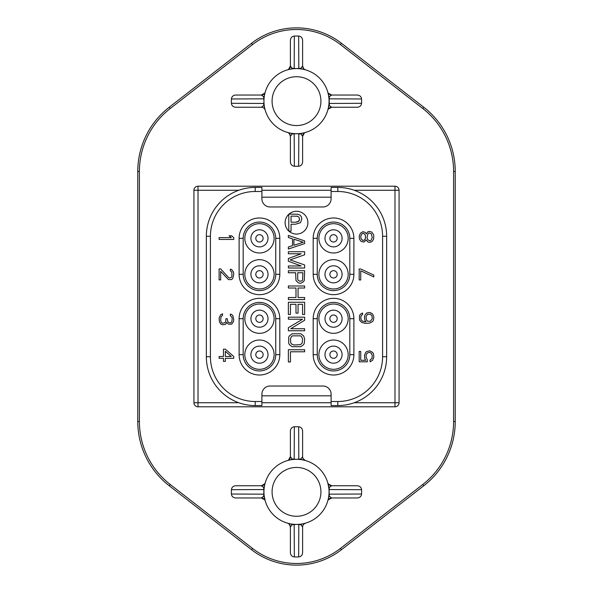 <?xml version="1.0" encoding="UTF-8"?>
<svg xmlns="http://www.w3.org/2000/svg" width="593" height="593" viewBox="0 0 593 593"><rect width="100%" height="100%" fill="white"/><g stroke="black" fill="none" stroke-linecap="round" stroke-linejoin="round"><path stroke-width="0.89" d="M302.4 135.226A34.594 34.594 0 0 0 302.778 135.16M290.6 67.053A34.594 34.594 0 0 0 290.222 67.12M290.6 457.774A34.594 34.594 0 0 0 290.222 457.84M399.067 402.729L399.067 190.271A4.069 4.069 0 0 0 394.99 186.202L198.01 186.202A4.069 4.069 0 0 0 193.933 190.271L193.933 402.729A4.069 4.069 0 0 0 198.01 406.798L394.99 406.798A4.069 4.069 0 0 0 399.067 402.729L394.99 402.729L394.99 406.798M394.99 186.202L394.99 190.271L399.067 190.271M198.01 406.798L198.01 402.729L193.933 402.729M193.933 190.271L198.01 190.271L198.01 186.202M331.094 197.195L261.906 197.195M261.906 395.805L331.094 395.805M261.906 191.495L255.19 191.495A44.771 44.771 0 0 0 210.419 236.266L210.419 356.734A44.771 44.771 0 0 0 255.19 401.505L261.906 401.505L261.906 405.575L255.19 405.575A48.841 48.841 0 0 1 206.349 356.734L206.349 236.266A48.841 48.841 0 0 1 255.19 187.425L261.906 187.425L261.906 198.818A8.139 8.139 0 0 0 270.045 206.964L322.955 206.964A8.139 8.139 0 0 0 331.094 198.818L331.094 187.425L337.81 187.425A48.841 48.841 0 0 1 386.651 236.266L386.651 356.734A48.841 48.841 0 0 1 337.81 405.575A48.841 48.841 0 0 0 386.651 356.734L382.581 356.734L382.581 236.266A44.771 44.771 0 0 0 337.81 191.495L331.094 191.495M261.906 401.505L261.906 394.182A8.139 8.139 0 0 1 270.045 386.036L322.955 386.036A8.139 8.139 0 0 1 331.094 394.182L331.094 405.575L337.81 405.575L337.81 401.505A44.771 44.771 0 0 0 382.581 356.734M225.34 351.293L231.263 356.482L225.34 356.482L225.34 351.293M367.593 314.223L370.403 314.223L371.959 315.75L372.271 318.797L370.403 321.243L367.593 321.243L366.348 319.716L366.037 316.662L367.593 314.223M372.271 237.496L371.337 239.935L370.091 240.854L367.905 239.935L366.971 237.496L367.905 233.827L369.15 232.916L371.337 233.827L372.271 237.496M360.737 236.273L361.982 233.827L363.539 233.219L365.414 235.05L365.414 238.712L364.48 239.935L362.916 240.543L361.048 238.712L360.737 236.273M303.253 242.233L293.906 245.287L293.906 239.179L303.253 242.233M297.716 279.199L297.716 272.758L302.904 272.758L302.563 280.222L301.867 280.897L299.791 281.238L298.057 280.222L297.716 279.199M302.563 338.892L302.215 342.969L300.481 344.659L293.906 345L291.474 343.984L290.785 342.969L290.437 338.892L291.474 336.52L292.519 335.846L300.481 335.846L301.526 336.52L302.563 338.892M219.106 239.439L233.761 239.439L233.761 237.608L231.574 235.777L229.083 235.777L231.263 237.608L219.106 237.608L219.106 239.439M220.663 268.903L219.106 268.903L219.106 279.896L220.663 279.896L220.663 271.349L228.461 279.592L231.574 279.592L232.819 278.369L233.761 274.092L233.449 271.957L231.574 269.519L230.329 269.207L230.329 270.734L231.885 272.261L231.885 276.538L231.263 277.45L229.706 278.065L228.461 277.45L220.663 268.903M220.663 323.882L222.538 324.794L225.029 324.49L225.963 323.882L226.585 322.355L228.461 324.186L231.574 324.186L233.449 321.74L233.761 319.605L232.819 315.639L231.574 314.416L230.329 314.112L230.329 315.639L231.885 317.166L232.197 318.693L231.885 321.436L231.263 322.355L230.329 322.963L228.461 322.355L227.831 321.74L227.208 318.693L225.963 318.693L225.651 321.74L225.029 322.659L222.538 323.267L221.285 322.355L220.663 320.213L220.974 316.855L222.538 315.335L222.538 313.808L220.663 314.72L219.106 318.078L219.417 321.74L220.663 323.882M233.761 356.482L225.34 349.158L223.472 349.158L223.472 356.482L219.106 356.482L219.106 358.313L223.472 358.313L223.472 361.367L225.34 361.367L225.34 358.313L233.761 358.313L233.761 356.482M367.282 359.677L366.037 357.238L366.348 354.184L367.905 352.657L369.469 352.353L371.337 353.265L372.271 355.407L371.959 358.454L370.091 359.981L370.091 361.812L372.582 360.292L373.827 357.238L373.516 353.88L372.582 352.353L369.78 350.826L366.971 351.434L365.725 352.353L364.48 355.407L364.791 358.765L365.725 360.292L360.737 360.292L360.737 351.434L359.18 351.434L359.18 361.812L367.282 361.812L367.282 359.677M366.659 313L364.791 315.439L364.48 316.966L364.791 320.02L366.037 321.851L362.605 321.243L361.048 319.716L360.737 316.966L361.671 315.135L362.605 314.527L362.605 313L360.425 314.223L359.491 315.75L359.491 320.02L361.671 322.466L365.414 323.378L369.78 323.074L372.582 321.547L373.516 320.02L373.827 316.966L372.582 313.912L369.78 312.392L366.659 313M360.737 268.985L359.18 268.985L359.18 279.978L360.737 279.978L360.737 270.816L373.827 276.924L373.827 275.093L360.737 268.985M366.348 239.935L367.593 241.766L369.15 242.374L371.648 241.766L372.582 240.854L373.516 239.327L373.827 235.97L373.516 234.443L371.648 231.996L369.15 231.389L367.593 231.996L366.348 233.827L365.103 232.308L362.916 231.693L360.425 233.219L359.18 236.273L359.491 239.023L360.425 240.543L361.359 241.462L363.85 242.07L366.348 239.935M304.639 243.59L304.639 240.877L288.361 235.451L288.361 237.489L292.519 238.846L292.519 245.628L288.361 246.984L288.361 249.016L304.639 243.59M301.177 265.975L288.361 265.975L288.361 268.014L304.639 268.014L304.639 264.96L290.096 259.867L304.639 254.782L304.639 251.728L288.361 251.728L288.361 253.767L301.177 253.767L288.361 258.511L288.361 261.224L301.177 265.975M300.829 283.276L303.253 281.92L304.291 280.556L304.639 270.727L288.361 270.727L288.361 272.758L295.633 272.758L295.981 280.556L298.405 282.935L300.829 283.276M288.361 288.02L295.981 288.02L295.981 297.516L288.361 297.516L288.361 299.554L304.639 299.554L304.639 297.516L298.057 297.516L298.057 288.02L304.639 288.02L304.639 285.989L288.361 285.989L288.361 288.02M290.437 314.475L290.437 304.298L295.981 304.298L295.981 313.119L298.057 313.119L298.057 304.298L302.563 304.298L302.563 314.475L304.639 314.475L304.639 302.267L288.361 302.267L288.361 314.475L290.437 314.475M288.361 319.227L302.563 319.227L288.361 327.707L288.361 330.753L304.639 330.753L304.639 328.722L290.785 328.722L304.639 320.242L304.639 317.188L288.361 317.188L288.361 319.227M304.639 338.892L303.601 335.846L300.829 333.807L292.171 333.807L289.399 335.846L288.709 337.202L288.709 343.303L289.399 344.659L292.171 346.697L300.829 346.697L303.601 344.659L304.291 343.303L304.639 338.892M304.639 349.751L288.361 349.751L288.361 361.96L290.437 361.96L290.437 351.782L304.639 351.782L304.639 349.751M296.5 234.065A11.393 11.393 0 0 0 307.893 222.671A11.393 11.393 0 0 0 296.5 211.278A11.393 11.393 0 0 0 285.107 222.671A11.393 11.393 0 0 0 296.5 234.065M349.818 354.658A16.278 16.278 0 0 1 333.54 370.936A16.278 16.278 0 0 1 317.255 354.658L317.255 318.678A16.278 16.278 0 0 1 333.54 302.4A16.278 16.278 0 0 1 349.818 318.678L349.818 354.658L353.888 354.658A20.347 20.347 0 0 1 333.54 375.013A20.347 20.347 0 0 1 313.186 354.658L313.186 318.678A20.347 20.347 0 0 1 333.54 298.331A20.347 20.347 0 0 1 353.888 318.678L353.888 354.658M353.888 274.322L349.818 274.322A16.278 16.278 0 0 1 333.54 290.6A16.278 16.278 0 0 1 317.255 274.322L317.255 238.342A16.278 16.278 0 0 1 333.54 222.064A16.278 16.278 0 0 1 349.818 238.342L349.818 274.322A16.278 16.278 0 0 1 333.54 290.6A16.278 16.278 0 0 1 317.255 274.322L313.186 274.322L313.186 238.342A20.347 20.347 0 0 1 333.54 217.987A20.347 20.347 0 0 1 353.888 238.342L353.888 274.322A20.347 20.347 0 0 1 333.54 294.669A20.347 20.347 0 0 1 313.186 274.322M239.112 318.678L243.182 318.678A16.278 16.278 0 0 1 259.46 302.4A16.278 16.278 0 0 1 275.745 318.678L275.745 354.658A16.278 16.278 0 0 1 259.46 370.936A16.278 16.278 0 0 1 243.182 354.658L243.182 318.678A16.278 16.278 0 0 1 259.46 302.4A16.278 16.278 0 0 1 275.745 318.678L279.814 318.678L279.814 354.658A20.347 20.347 0 0 1 259.46 375.013A20.347 20.347 0 0 1 239.112 354.658L239.112 318.678A20.347 20.347 0 0 1 259.46 298.331A20.347 20.347 0 0 1 279.814 318.678M243.182 274.322L243.182 238.342A16.278 16.278 0 0 1 259.46 222.064A16.278 16.278 0 0 1 275.745 238.342L275.745 274.322A16.278 16.278 0 0 1 259.46 290.6A16.278 16.278 0 0 1 243.182 274.322L239.112 274.322L239.112 238.342A20.347 20.347 0 0 1 259.46 217.987A20.347 20.347 0 0 1 279.814 238.342L279.814 274.322A20.347 20.347 0 0 1 259.46 294.669A20.347 20.347 0 0 1 239.112 274.322M333.54 252.989A14.655 14.655 0 0 1 318.886 238.342A14.655 14.655 0 0 1 333.54 223.687A14.655 14.655 0 0 1 348.187 238.342A14.655 14.655 0 0 1 333.54 252.989M259.46 252.989A14.655 14.655 0 0 0 274.114 238.342A14.655 14.655 0 0 0 259.46 223.687A14.655 14.655 0 0 0 244.813 238.342A14.655 14.655 0 0 0 259.46 252.989M333.54 288.969A14.655 14.655 0 0 1 318.886 274.322A14.655 14.655 0 0 1 333.54 259.667A14.655 14.655 0 0 1 348.187 274.322A14.655 14.655 0 0 1 333.54 288.969M259.46 288.969A14.655 14.655 0 0 0 274.114 274.322A14.655 14.655 0 0 0 259.46 259.667A14.655 14.655 0 0 0 244.813 274.322A14.655 14.655 0 0 0 259.46 288.969M333.54 340.011A14.655 14.655 0 0 0 318.886 354.658A14.655 14.655 0 0 0 333.54 369.313A14.655 14.655 0 0 0 348.187 354.658A14.655 14.655 0 0 0 333.54 340.011M259.46 340.011A14.655 14.655 0 0 1 274.114 354.658A14.655 14.655 0 0 1 259.46 369.313A14.655 14.655 0 0 1 244.813 354.658A14.655 14.655 0 0 1 259.46 340.011M333.54 304.031A14.655 14.655 0 0 0 318.886 318.678A14.655 14.655 0 0 0 333.54 333.333A14.655 14.655 0 0 0 348.187 318.678A14.655 14.655 0 0 0 333.54 304.031M259.46 304.031A14.655 14.655 0 0 1 274.114 318.678A14.655 14.655 0 0 1 259.46 333.333A14.655 14.655 0 0 1 244.813 318.678A14.655 14.655 0 0 1 259.46 304.031M333.54 242.003A3.662 3.662 0 0 1 329.871 238.342A3.662 3.662 0 0 1 333.54 234.68A3.662 3.662 0 0 1 337.202 238.342A3.662 3.662 0 0 1 333.54 242.003M259.46 242.003A3.662 3.662 0 0 0 263.129 238.342A3.662 3.662 0 0 0 259.46 234.68A3.662 3.662 0 0 0 255.798 238.342A3.662 3.662 0 0 0 259.46 242.003M333.54 277.984A3.662 3.662 0 0 1 329.871 274.322A3.662 3.662 0 0 1 333.54 270.653A3.662 3.662 0 0 1 337.202 274.322A3.662 3.662 0 0 1 333.54 277.984M259.46 277.984A3.662 3.662 0 0 0 263.129 274.322A3.662 3.662 0 0 0 259.46 270.653A3.662 3.662 0 0 0 255.798 274.322A3.662 3.662 0 0 0 259.46 277.984M333.54 350.997A3.662 3.662 0 0 0 329.871 354.658A3.662 3.662 0 0 0 333.54 358.32A3.662 3.662 0 0 0 337.202 354.658A3.662 3.662 0 0 0 333.54 350.997M259.46 350.997A3.662 3.662 0 0 1 263.129 354.658A3.662 3.662 0 0 1 259.46 358.32A3.662 3.662 0 0 1 255.798 354.658A3.662 3.662 0 0 1 259.46 350.997M333.54 315.016A3.662 3.662 0 0 0 329.871 318.678A3.662 3.662 0 0 0 333.54 322.347A3.662 3.662 0 0 0 337.202 318.678A3.662 3.662 0 0 0 333.54 315.016M259.46 315.016A3.662 3.662 0 0 1 263.129 318.678A3.662 3.662 0 0 1 259.46 322.347A3.662 3.662 0 0 1 255.798 318.678A3.662 3.662 0 0 1 259.46 315.016M288.91 231.174L291.059 231.174L291.059 224.228L295.447 224.228L300.458 222.716L301.844 219.025L301.318 216.69L299.954 215.051L297.849 214.243L289.013 214.08M288.798 214.273L288.798 231.07M291.059 222.205L291.059 216.097L297.545 216.26L298.968 217.26L299.517 219.091L298.59 221.389L295.477 222.205L291.059 222.205M296.411 216.119L297.093 216.178M297.545 216.26L298.968 217.26L299.517 219.091M299.398 220.077L299.08 220.811M297.938 221.804L295.477 222.205M302.608 161.296L302.608 161.963C302.334 164.543 301.022 165.966 298.664 166.225A65.119 65.119 0 0 1 294.336 166.225C291.978 165.966 290.666 164.543 290.392 161.963L290.392 136.331L292.045 133.996L296.5 133.699A32.563 32.563 0 0 0 329.063 101.144A32.563 32.563 0 0 0 296.5 68.58L292.045 68.284L290.392 65.956A4.069 4.069 86.5 0 1 287.464 69.863A4.069 4.069 0 0 0 289.214 68.818M302.608 161.963L302.608 136.331A4.069 4.069 -93.5 0 1 305.536 132.424A4.069 4.069 0 0 0 303.786 133.462M329.678 107.778A4.069 4.069 0 0 0 328.7 108.556M327.781 110.187L327.773 110.202A4.069 4.069 3.3 0 1 331.687 107.244L328.24 109.149A4.069 4.069 0 0 0 327.781 110.187L328.374 107.8M356.652 107.244L357.32 107.244C359.877 106.992 361.3 105.68 361.582 103.308A65.119 65.119 0 0 0 361.582 98.979L329.167 98.831L329.36 96.689L331.687 95.036A4.069 4.069 176.7 0 1 327.781 92.108A4.069 4.069 0 0 0 329.649 94.487M356.986 95.036L357.32 95.036C359.877 95.288 361.3 96.6 361.582 98.979M288.606 69.329L290.392 65.956L290.392 40.324C290.644 37.767 291.964 36.343 294.336 36.062A65.119 65.119 0 0 1 298.664 36.062C301.036 36.343 302.356 37.767 302.608 40.324L302.608 65.956L300.955 68.284L296.5 68.58A32.563 32.563 0 0 0 263.937 101.144A32.563 32.563 0 0 0 296.5 133.699L300.955 133.996L302.608 136.331L304.394 132.958M263.329 94.502A4.069 4.069 0 0 0 264.293 93.738M265.212 92.137L265.219 92.115A4.069 4.069 -176.7 0 1 261.313 95.036L264.752 93.145A4.069 4.069 0 0 0 265.219 92.1L264.626 94.487M236.014 95.036L235.68 95.036C233.123 95.288 231.7 96.6 231.418 98.979A65.119 65.119 0 0 0 231.418 103.308L263.833 103.449L263.64 105.591L261.313 107.244A4.069 4.069 -5 0 1 265.219 110.179M260.979 107.244L235.68 107.244C233.123 106.992 231.7 105.68 231.418 103.308M304.802 460.287A4.069 4.069 0 0 0 305.543 460.583A4.069 4.069 89.5 0 1 302.608 456.669L302.608 456.336M298.805 459.19L298.664 426.775C301.022 427.034 302.334 428.457 302.608 431.037L302.608 456.669L300.955 459.004L296.5 459.301A32.563 32.563 0 0 0 263.937 491.856A32.563 32.563 0 0 0 296.5 524.42A32.563 32.563 0 0 0 329.063 491.856A32.563 32.563 0 0 0 296.5 459.301L292.045 459.004L290.392 456.669A4.069 4.069 86.5 0 1 287.464 460.576A4.069 4.069 0 0 0 289.295 459.456M298.664 426.775A65.119 65.119 0 0 0 294.336 426.775L294.195 459.19M288.554 460.079L290.392 456.669L290.392 431.037C290.666 428.457 291.978 427.034 294.336 426.775M263.307 485.23A4.069 4.069 0 0 0 264.337 484.407M265.219 482.813L265.227 482.798A4.069 4.069 -176.8 0 1 261.313 485.756L264.797 483.784A4.069 4.069 0 0 0 265.219 482.813L264.626 485.207M235.68 485.756L261.313 485.756L263.64 487.409L263.833 489.551L231.418 489.692C231.7 487.32 233.123 486.008 235.68 485.756L236.348 485.756M231.418 489.692A65.119 65.119 0 0 0 231.418 494.021L263.833 494.169L263.64 496.311L261.313 497.964A4.069 4.069 -3.6 0 1 265.219 500.892A4.069 4.069 0 0 0 263.351 498.513M264.715 499.795L261.313 497.964L235.68 497.964C233.123 497.712 231.7 496.4 231.418 494.021M297.049 524.412L300.955 524.716L302.608 527.044L302.608 552.676C302.356 555.233 301.036 556.657 298.664 556.938A65.119 65.119 0 0 1 294.336 556.938C291.964 556.657 290.644 555.233 290.392 552.676L290.392 527.044L292.045 524.716L296.5 524.42M302.608 527.044A4.069 4.069 -94.9 0 1 305.536 523.137A4.069 4.069 0 0 0 304.157 523.849M329.715 498.476A4.069 4.069 0 0 0 328.663 499.313M327.788 500.863L327.781 500.885A4.069 4.069 3.2 0 1 331.687 497.964L328.203 499.929A4.069 4.069 0 0 0 327.781 500.9L328.374 498.505M357.32 497.964L331.687 497.964L329.36 496.311L329.167 494.169L361.582 494.021C361.3 496.4 359.877 497.712 357.32 497.964L356.652 497.964M361.582 494.021A65.119 65.119 0 0 0 361.582 489.692L329.167 489.551L329.36 487.409L331.687 485.756A4.069 4.069 176.4 0 1 327.781 482.828A4.069 4.069 0 0 0 329.649 485.207M328.285 483.918L331.687 485.756L357.32 485.756C359.877 486.008 361.3 487.32 361.582 489.692M252.559 548.429L251.558 549.718A73.258 73.258 0 0 0 341.442 549.718L423.758 485.778A81.397 81.397 0 0 0 455.231 421.49L455.231 171.51A81.397 81.397 0 0 0 423.758 107.222L341.442 43.282A73.258 73.258 0 0 0 251.558 43.282L169.242 107.222A81.397 81.397 0 0 0 137.769 171.51L137.769 421.49A81.397 81.397 0 0 0 169.242 485.778L251.558 549.718L169.242 485.778L170.235 484.488L252.559 548.429A71.634 71.634 0 0 0 340.441 548.429L422.765 484.488A79.773 79.773 0 0 0 453.601 421.49L453.601 171.51A79.773 79.773 0 0 0 422.765 108.512L340.441 44.571A71.634 71.634 0 0 0 252.559 44.571L170.235 108.512A79.773 79.773 0 0 0 139.399 171.51L139.399 421.49L139.399 171.51L137.769 171.51M422.765 484.488L423.758 485.778L341.442 549.718L340.441 548.429M340.441 44.571L341.442 43.282L423.758 107.222L422.765 108.512M170.235 108.512L169.242 107.222L251.558 43.282L252.559 44.571M287.457 132.417A4.069 4.069 -89.3 0 1 290.392 136.331C289.592 133.744 288.613 132.439 287.457 132.417L287.753 132.506M288.302 132.654L289.784 133.002M295.825 68.588L295.292 68.603M295.396 68.603L293.898 68.684M291.897 68.907L291.348 68.996M289.925 69.255L288.168 69.663M287.879 69.744L287.509 69.848M264.174 97.245L264.115 97.778M264.048 98.453L264.004 99.15M263.967 99.876L263.944 100.447M264.352 106.317L264.434 106.792M292.045 133.996A4.069 3.565 100.8 0 0 290.4 133.129L292.49 133.455A4.069 2.246 97.1 0 1 293.224 133.796M293.809 133.588L294.513 133.64M295.232 133.677L295.877 133.692M296.5 76.719A24.417 24.417 0 0 0 272.083 101.144A24.417 24.417 0 0 0 296.5 125.56A24.417 24.417 0 0 0 320.917 101.144A24.417 24.417 0 0 0 296.5 76.719M297.175 133.692L297.708 133.677M297.604 133.684L299.102 133.595M303.075 133.032L304.832 132.617M305.121 132.543L305.491 132.432M328.945 103.842L328.996 103.138M329.033 102.411L329.056 101.759M357.32 107.244L331.687 107.244L329.36 105.591L329.167 98.831M329.048 100.35L329.033 99.913M329.004 99.216L328.952 98.52M329.36 96.689A4.069 3.565 -10.8 0 1 328.485 95.043L327.788 92.137M305.543 69.863A4.069 4.069 90.6 0 1 302.608 65.956C303.408 68.536 304.387 69.841 305.543 69.863L305.247 69.781M304.698 69.633L303.216 69.285M300.955 68.284A4.069 3.565 -79.2 0 0 302.6 69.159L300.51 68.832A4.069 2.246 -82.9 0 1 299.776 68.492M299.191 68.692L298.487 68.64M297.768 68.61L297.123 68.588M329.167 103.449L361.582 103.308M294.336 36.062L294.195 68.477M298.805 68.477L298.664 36.062M263.944 101.685L263.833 103.449M235.68 95.036L261.313 95.036L263.64 96.689L263.944 100.595M263.833 98.831L231.418 98.979M298.664 166.225L298.805 133.81M294.195 133.81L294.336 166.225M357.32 95.036L331.687 95.036L328.277 93.19M235.68 107.244L261.313 107.244M299.257 524.301L299.702 524.264M301.652 524.004L302.148 523.923M328.952 494.547L328.996 493.85M329.033 493.124L329.056 492.538M329.167 489.551L329.167 494.169M329.056 491.182L329.041 490.648M329.041 490.767L328.959 489.255M329.152 488.588A4.069 2.246 -7.1 0 1 328.811 487.854L327.781 482.813M303.03 458.478L305.247 460.494M299.198 459.412L298.494 459.36M297.768 459.323L297.137 459.308M296.5 516.281A24.417 24.417 0 0 0 320.917 491.856A24.417 24.417 0 0 0 296.5 467.44A24.417 24.417 0 0 0 272.083 491.856A24.417 24.417 0 0 0 296.5 516.281M295.825 459.308L295.292 459.323M295.396 459.316L293.898 459.405M293.224 459.204A4.069 2.246 -97.1 0 1 292.497 459.545L290.622 459.834M289.925 459.968L288.168 460.383M287.879 460.457L287.509 460.568M264.048 489.166L264.004 489.87M263.967 490.596L263.944 491.182M263.833 494.169L263.833 489.551M263.944 492.531L263.959 493.072M263.959 492.953L264.041 494.458M263.848 495.133A4.069 2.246 172.9 0 1 264.189 495.867L265.219 500.9M287.457 523.137A4.069 4.069 -89.5 0 1 290.392 527.044C289.592 524.464 288.613 523.159 287.457 523.137L287.753 523.219M293.809 524.308L294.513 524.36M295.232 524.39L295.877 524.412M294.195 524.523L294.336 556.938M298.664 556.938L298.805 524.523M354.243 402.729L394.99 402.729L394.99 190.271L354.243 190.271M238.757 190.271L198.01 190.271L198.01 402.729L238.757 402.729M331.094 190.271L261.906 190.271M261.906 402.729L331.094 402.729M331.094 401.505L337.81 401.505M313.186 354.658L317.255 354.658M313.186 318.678L317.255 318.678M353.888 318.678L349.818 318.678M313.186 238.342L317.255 238.342M353.888 238.342L349.818 238.342M279.814 354.658L275.745 354.658M239.112 354.658L243.182 354.658M239.112 238.342L243.182 238.342M279.814 238.342L275.745 238.342M279.814 274.322L275.745 274.322M333.54 246.888A8.547 8.547 0 0 1 324.986 238.342A8.547 8.547 0 0 1 333.54 229.795A8.547 8.547 0 0 1 342.087 238.342A8.547 8.547 0 0 1 333.54 246.888M259.46 246.888A8.547 8.547 0 0 1 250.913 238.342A8.547 8.547 0 0 1 259.46 229.795A8.547 8.547 0 0 1 268.014 238.342A8.547 8.547 0 0 1 259.46 246.888M333.54 282.868A8.547 8.547 0 0 0 342.087 274.322A8.547 8.547 0 0 0 333.54 265.775A8.547 8.547 0 0 0 324.986 274.322A8.547 8.547 0 0 0 333.54 282.868M259.46 282.868A8.547 8.547 0 0 1 250.913 274.322A8.547 8.547 0 0 1 259.46 265.775A8.547 8.547 0 0 1 268.014 274.322A8.547 8.547 0 0 1 259.46 282.868M333.54 346.112A8.547 8.547 0 0 1 342.087 354.658A8.547 8.547 0 0 1 333.54 363.205A8.547 8.547 0 0 1 324.986 354.658A8.547 8.547 0 0 1 333.54 346.112M259.46 346.112A8.547 8.547 0 0 0 250.913 354.658A8.547 8.547 0 0 0 259.46 363.205A8.547 8.547 0 0 0 268.014 354.658A8.547 8.547 0 0 0 259.46 346.112M333.54 310.132A8.547 8.547 0 0 1 342.087 318.678A8.547 8.547 0 0 1 333.54 327.225A8.547 8.547 0 0 1 324.986 318.678A8.547 8.547 0 0 1 333.54 310.132M259.46 310.132A8.547 8.547 0 0 0 250.913 318.678A8.547 8.547 0 0 0 259.46 327.225A8.547 8.547 0 0 0 268.014 318.678A8.547 8.547 0 0 0 259.46 310.132M255.19 191.495L255.19 187.425M337.81 191.495L337.81 187.425M210.419 236.266L206.349 236.266M210.419 356.734L206.349 356.734M255.19 401.505L255.19 405.575M382.581 236.266L386.651 236.266M137.769 421.49L139.399 421.49A79.773 79.773 0 0 0 170.235 484.488M453.601 421.49L455.231 421.49M453.601 171.51L455.231 171.51M329.36 105.591A4.069 3.565 10.8 0 0 328.485 107.237M329.152 104.412A4.069 2.246 7.1 0 0 328.811 105.154M329.152 97.867A4.069 2.246 -7.1 0 1 328.811 97.141M293.224 68.492A4.069 2.246 -97.1 0 1 292.497 68.832M292.045 68.284A4.069 3.565 -100.8 0 1 290.407 69.159M263.848 104.412A4.069 2.246 172.9 0 1 264.189 105.146M263.64 105.591A4.069 3.565 169.2 0 1 264.515 107.237M263.64 96.689A4.069 3.565 -169.2 0 0 264.515 95.043M263.848 97.867A4.069 2.246 -172.9 0 0 264.189 97.133M299.776 133.796A4.069 2.246 82.9 0 1 300.503 133.455M300.955 133.996A4.069 3.565 79.2 0 1 302.593 133.129M329.36 487.409A4.069 3.565 -10.8 0 1 328.485 485.763M329.36 496.311A4.069 3.565 10.8 0 0 328.485 497.957M329.152 495.133A4.069 2.246 7.1 0 0 328.811 495.867M299.776 524.509A4.069 2.246 82.9 0 1 300.503 524.168M300.955 524.716A4.069 3.565 79.2 0 1 302.6 523.841L302.378 523.886M292.045 524.716A4.069 3.565 100.8 0 0 290.407 523.841M293.224 524.509A4.069 2.246 97.1 0 0 292.49 524.168M263.64 487.409A4.069 3.565 -169.2 0 0 264.515 485.763M263.848 488.588A4.069 2.246 -172.9 0 0 264.189 487.846M263.64 496.311A4.069 3.565 169.2 0 1 264.515 497.957L264.478 497.735M300.955 459.004A4.069 3.565 -79.2 0 0 302.593 459.871M299.776 459.204A4.069 2.246 -82.9 0 0 300.51 459.545M292.045 459.004A4.069 3.565 -100.8 0 1 290.407 459.871M288.094 132.595L288.465 132.691M288.843 132.788L289.28 132.891M331.687 107.244L357.705 107.244M328.27 108.267L328.181 108.652M328.366 94.465L328.581 95.584M328.174 93.605L328.292 94.131M304.906 69.685L304.535 69.589M304.157 69.492L303.72 69.396M292.949 68.773L293.78 68.699M290.392 69.159L290.941 69.062M291.356 68.988L292.038 68.892M264.515 107.244L264.419 106.703M261.313 95.036L235.295 95.036M264.73 94.013L264.826 93.605M300.051 133.507L299.22 133.588M302.608 133.121L302.059 133.225M328.863 488.313L328.945 489.143M328.544 486.09L328.611 486.482M328.641 486.668L328.737 487.313M328.27 498.98L328.181 499.373M328.092 499.743L327.996 500.114M302.267 523.901L301.874 523.975M301.689 524.004L301.051 524.101M304.142 523.508L304.691 523.374M305.543 523.137L303.89 524.079M288.087 523.315L288.465 523.411M288.843 523.508L289.28 523.612M289.784 523.715L290.333 523.827M264.73 484.733L264.819 484.34M264.908 483.97L265.004 483.599M264.137 495.407L264.055 494.577M264.456 497.623L264.389 497.23M264.359 497.053L264.263 496.408M302.652 459.886L303.193 459.998M303.69 460.101L304.135 460.205M292.949 459.493L293.78 459.412M290.733 459.812L291.126 459.745M291.311 459.716L291.949 459.619"/></g></svg>
